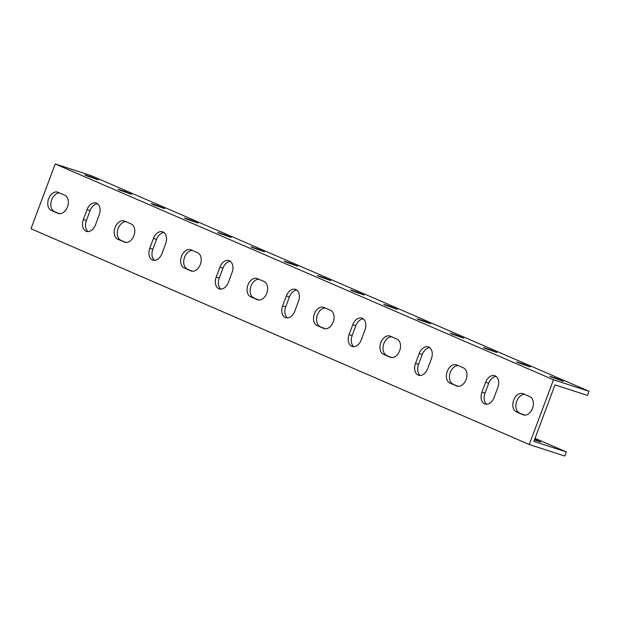 <?xml version="1.0" encoding="UTF-8"?>
<svg xmlns="http://www.w3.org/2000/svg" width="620" height="620" viewBox="0 0 620 620"><rect width="100%" height="100%" fill="white"/><g stroke="black" fill="none" stroke-linecap="round" stroke-linejoin="round"><path stroke-width="0.93" d="M52.437 171.383L55.211 163.967L553.482 379.773L529.263 444.532L31 228.733L52.437 171.383M51.344 210.451A9.695 6.618 107.9 0 1 48.538 199.043A9.695 6.618 107.9 0 1 57.722 192.161A9.695 6.618 107.9 0 1 58.125 192.316L64.767 195.192A9.695 6.618 107.9 0 1 67.572 206.6A9.695 6.618 107.9 0 1 58.389 213.481A9.695 6.618 107.9 0 1 57.985 213.334L51.344 210.451L59.613 213.706M117.777 239.227A9.695 6.618 107.9 0 1 114.971 227.819A9.695 6.618 107.9 0 1 124.155 220.937A9.695 6.618 107.9 0 1 124.558 221.084L131.2 223.967A9.695 6.618 107.9 0 1 134.013 235.375A9.695 6.618 107.9 0 1 124.829 242.257A9.695 6.618 107.9 0 1 124.418 242.102L117.777 239.227L126.054 242.474M184.21 268.003A9.695 6.618 107.9 0 1 181.404 256.595A9.695 6.618 107.9 0 1 190.588 249.705A9.695 6.618 107.9 0 1 190.999 249.86L197.641 252.735A9.695 6.618 107.9 0 1 200.446 264.151A9.695 6.618 107.9 0 1 191.262 271.033A9.695 6.618 107.9 0 1 190.859 270.878L184.21 268.003L192.487 271.25M250.651 296.779A9.695 6.618 107.9 0 1 247.845 285.363A9.695 6.618 107.9 0 1 257.021 278.481A9.695 6.618 107.9 0 1 257.432 278.636L264.074 281.511A9.695 6.618 107.9 0 1 266.879 292.919A9.695 6.618 107.9 0 1 257.695 299.809A9.695 6.618 107.9 0 1 257.292 299.654L250.651 296.779L258.92 300.026M317.084 325.547A9.695 6.618 107.9 0 1 314.278 314.138A9.695 6.618 107.9 0 1 323.462 307.257A9.695 6.618 107.9 0 1 323.865 307.412L330.507 310.287A9.695 6.618 107.9 0 1 333.312 321.695A9.695 6.618 107.9 0 1 324.128 328.577A9.695 6.618 107.9 0 1 323.725 328.429L317.084 325.547L325.361 328.801M383.517 354.322A9.695 6.618 107.9 0 1 380.711 342.914A9.695 6.618 107.9 0 1 389.895 336.032A9.695 6.618 107.9 0 1 390.298 336.179L396.947 339.062A9.695 6.618 107.9 0 1 399.753 350.471A9.695 6.618 107.9 0 1 390.569 357.353A9.695 6.618 107.9 0 1 390.158 357.197L383.517 354.322L391.794 357.57M449.95 383.098A9.695 6.618 107.9 0 1 447.144 371.69A9.695 6.618 107.9 0 1 456.328 364.8A9.695 6.618 107.9 0 1 456.739 364.955L463.38 367.831A9.695 6.618 107.9 0 1 466.186 379.246A9.695 6.618 107.9 0 1 457.002 386.128A9.695 6.618 107.9 0 1 456.599 385.973L449.95 383.098L458.226 386.345M516.39 411.874A9.695 6.618 107.9 0 1 513.585 400.458A9.695 6.618 107.9 0 1 522.769 393.576A9.695 6.618 107.9 0 1 523.171 393.731L529.813 396.606A9.695 6.618 107.9 0 1 532.619 408.014A9.695 6.618 107.9 0 1 523.435 414.904A9.695 6.618 107.9 0 1 523.032 414.749L516.39 411.874L524.659 415.121M494.125 397.436A9.695 6.618 107.9 0 1 485.049 404.023A9.695 6.618 107.9 0 1 481.942 392.166L485.646 382.269A9.695 6.618 107.9 0 1 494.721 375.681A9.695 6.618 107.9 0 1 497.821 387.547L494.125 397.436M427.692 368.668A9.695 6.618 107.9 0 1 418.616 375.247A9.695 6.618 107.9 0 1 415.509 363.39L419.205 353.493A9.695 6.618 107.9 0 1 428.281 346.906A9.695 6.618 107.9 0 1 431.388 358.771L427.692 368.668M361.251 339.892A9.695 6.618 107.9 0 1 352.175 346.479A9.695 6.618 107.9 0 1 349.076 334.614L352.772 324.717A9.695 6.618 107.9 0 1 361.847 318.137A9.695 6.618 107.9 0 1 364.955 329.995L361.251 339.892M294.818 311.116A9.695 6.618 107.9 0 1 285.743 317.704A9.695 6.618 107.9 0 1 282.635 305.838L286.339 295.949A9.695 6.618 107.9 0 1 295.415 289.362A9.695 6.618 107.9 0 1 298.514 301.219L294.818 311.116M228.385 282.34A9.695 6.618 107.9 0 1 219.31 288.928A9.695 6.618 107.9 0 1 216.202 277.07L219.906 267.173A9.695 6.618 107.9 0 1 228.981 260.586A9.695 6.618 107.9 0 1 232.081 272.444L228.385 282.34M161.944 253.565A9.695 6.618 107.9 0 1 152.869 260.152A9.695 6.618 107.9 0 1 149.769 248.294L153.466 238.398A9.695 6.618 107.9 0 1 162.541 231.81A9.695 6.618 107.9 0 1 165.649 243.676L161.944 253.565M95.511 224.797A9.695 6.618 107.9 0 1 86.436 231.376A9.695 6.618 107.9 0 1 83.336 219.519L87.032 209.622A9.695 6.618 107.9 0 1 96.108 203.035A9.695 6.618 107.9 0 1 99.216 214.9L95.511 224.797M55.211 163.967L90.737 175.468L589 391.267L553.482 379.773M86.575 175.755L84.824 174.848L91.714 177.056L98.363 179.909L86.575 175.755M119.792 190.139L118.04 189.232L124.938 191.441L131.579 194.3L119.792 190.139M153.008 204.53L151.264 203.624L158.154 205.832L164.804 208.684L153.008 204.53M186.225 218.914L184.481 218.008L191.371 220.216L198.02 223.068L186.225 218.914M219.441 233.298L217.697 232.399L224.587 234.6L231.237 237.46L219.441 233.298M252.658 247.69L250.914 246.783L257.804 248.992L264.453 251.844L252.658 247.69M285.882 262.074L284.13 261.167L291.02 263.376L297.67 266.228L285.882 262.074M319.099 276.458L317.347 275.559L324.237 277.768L330.886 280.62L319.099 276.458M352.315 290.85L350.563 289.943L357.453 292.152L364.103 295.004L352.315 290.85M385.531 305.234L383.788 304.327L390.678 306.536L397.327 309.396L385.531 305.234M418.748 319.626L417.004 318.719L423.894 320.928L430.543 323.779L418.748 319.626M451.964 334.01L450.221 333.103L457.111 335.312L463.76 338.163L451.964 334.01M485.181 348.394L483.437 347.495L490.327 349.696L496.976 352.555L485.181 348.394M518.398 362.785L516.654 361.879L523.543 364.087L530.193 366.939L518.398 362.785M551.622 377.169L549.87 376.262L556.76 378.471L563.409 381.331L551.622 377.169M535.014 438.348L566.323 451.91L564.789 456.033L529.263 444.532M566.323 451.91L533.866 441.401L555.001 384.888L587.458 395.389L589 391.267M59.559 192.936A9.695 6.618 -72.1 0 0 51.328 200.903A9.695 6.618 -72.1 0 0 54.405 211.443M125.992 221.704A9.695 6.618 -72.1 0 0 117.761 229.679A9.695 6.618 -72.1 0 0 120.838 240.219M192.425 250.48A9.695 6.618 -72.1 0 0 184.194 258.447A9.695 6.618 -72.1 0 0 187.279 268.995M258.865 279.256A9.695 6.618 -72.1 0 0 250.635 287.223A9.695 6.618 -72.1 0 0 253.712 297.771M325.298 308.031A9.695 6.618 -72.1 0 0 317.068 315.999A9.695 6.618 -72.1 0 0 320.145 326.538M391.731 336.8A9.695 6.618 -72.1 0 0 383.501 344.774A9.695 6.618 -72.1 0 0 386.578 355.314M458.164 365.575A9.695 6.618 -72.1 0 0 449.942 373.542A9.695 6.618 -72.1 0 0 453.018 384.09M524.605 394.351A9.695 6.618 -72.1 0 0 516.375 402.318A9.695 6.618 -72.1 0 0 519.452 412.866M496.163 376.456A9.695 6.618 -72.1 0 0 488.707 383.261L485.003 393.158A9.695 6.618 -72.1 0 0 486.669 404.24M429.73 347.68A9.695 6.618 -72.1 0 0 422.274 354.485L418.57 364.382A9.695 6.618 -72.1 0 0 420.236 375.472M363.289 318.905A9.695 6.618 -72.1 0 0 355.834 325.709L352.137 335.606A9.695 6.618 -72.1 0 0 353.795 346.696M296.856 290.129A9.695 6.618 -72.1 0 0 289.401 296.933L285.704 306.83A9.695 6.618 -72.1 0 0 287.362 317.921M230.423 261.361A9.695 6.618 -72.1 0 0 222.968 268.166L219.263 278.054A9.695 6.618 -72.1 0 0 220.929 289.145M163.982 232.585A9.695 6.618 -72.1 0 0 156.527 239.39L152.83 249.287A9.695 6.618 -72.1 0 0 154.496 260.369M97.549 203.81A9.695 6.618 -72.1 0 0 90.094 210.614L86.397 220.511A9.695 6.618 -72.1 0 0 88.056 231.601M534.649 439.324L540.741 441.967L534.401 439.968M58.807 213.598L57.985 213.334M125.248 242.374L124.418 242.102M191.681 271.149L190.859 270.878M258.114 299.917L257.292 299.654M324.547 328.693L323.725 328.429M390.988 357.469L390.158 357.197M457.421 386.245L456.599 385.973M523.854 415.012L523.032 414.749M485.003 393.158L481.942 392.166M488.707 383.261L485.646 382.269M418.57 364.382L415.509 363.39M422.274 354.485L419.205 353.493M352.137 335.606L349.076 334.614M355.834 325.709L352.772 324.717M285.704 306.83L282.635 305.838M289.401 296.933L286.339 295.949M219.263 278.054L216.202 277.07M222.968 268.166L219.906 267.173M152.83 249.287L149.769 248.294M156.527 239.39L153.466 238.398M86.397 220.511L83.336 219.519M90.094 210.614L87.032 209.622"/></g></svg>
